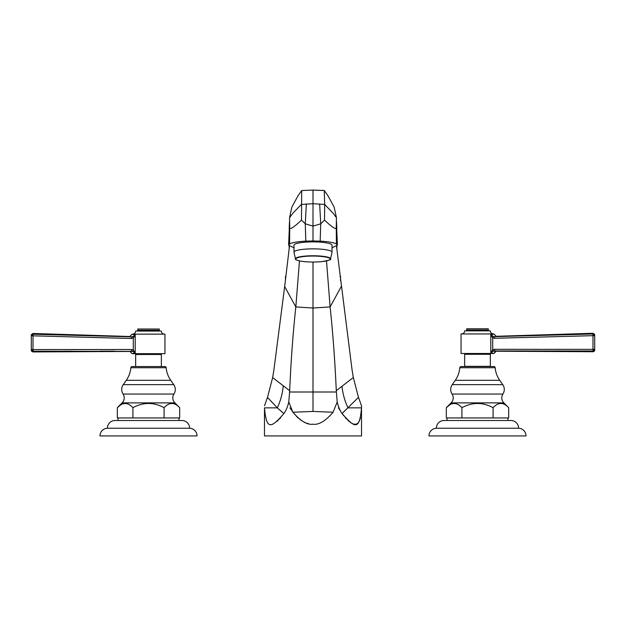 <?xml version="1.0" encoding="UTF-8"?>
<svg xmlns="http://www.w3.org/2000/svg" width="626" height="626" viewBox="0 0 626 626"><rect width="100%" height="100%" fill="white"/><g stroke="black" fill="none" stroke-linecap="round" stroke-linejoin="round"><path stroke-width="0.94" d="M293.977 247.849L288.602 245.134L289.58 243.952C292.045 242.567 297.46 241.628 305.817 241.135L313 240.955L313 226.111L320.739 223.811L324.518 220.102L324.675 204.459L313 203.693L313 190.093L324.307 190.539L327.985 195.774L334.221 207.245M334.135 207.073L336.444 217.691L333.048 213.137L324.675 204.459L324.284 190.484L327.985 195.774M336.444 217.691L336.264 227.754C335.974 229.781 332.054 227.23 324.518 220.102M313 240.955L320.168 241.135C328.501 241.628 333.916 242.559 336.42 243.952L337.398 245.134L336.577 226.08M313 190.069L301.693 190.539L313 190.069L324.284 190.484M338.431 407.855L342.086 413.52L358.479 397.353L353.322 377.501L352.062 369.856L336.506 246.308M272.646 377.595L289.681 390.71C290.933 361.319 292.984 333.392 295.824 306.92L284.673 286.544L273.898 369.982L272.646 377.595L267.505 397.4L277.318 407.855L283.868 413.59C285.996 410.75 287.639 406.861 288.789 401.915L292.89 412.237L313 411.438L333.11 412.237L337.211 401.939L336.287 390.679C334.98 361.304 332.922 333.376 330.105 306.92L326.514 260.909M341.264 286.512L330.105 306.92L313 308.015L295.824 306.92L299.478 260.909M284.673 286.544L289.455 246.276M340.536 280.667L340.528 276.426L340.012 276.426M285.933 276.426L285.472 276.426L285.464 280.229M336.287 390.679L353.322 377.501M283.868 413.59C270.988 428.489 266.418 430.258 264.493 407.855L264.477 435.931L361.523 435.931L361.523 405.836L358.479 397.353M361.523 405.836L361.507 407.855C359.574 430.265 355.005 428.513 342.086 413.52C339.996 410.734 338.369 406.869 337.211 401.939M342.43 413.997L343.705 415.703M345.2 417.534L346.569 419.06M347.853 420.343L348.979 421.345M350.161 422.268L351.061 422.871M352.109 423.45L352.978 423.818M353.854 424.076L354.613 424.193M355.419 424.201L356.116 424.076M356.797 423.825L357.43 423.45M358.056 422.918L358.628 422.237M359.183 421.361L359.614 420.476M360.161 418.966L360.49 417.761M333.11 412.237C325.45 421.087 318.751 425.077 313 424.217C307.225 425.062 300.519 421.071 292.89 412.237M277.138 421.251L278.124 420.367M279.36 419.13L280.753 417.589M289.924 407.855L294.768 414.553M296.434 416.353L298.672 418.434M300.003 419.498L302.1 420.938M303.524 421.752L305.324 422.613M306.834 423.184L308.446 423.653M264.493 407.855L277.318 407.855C280.573 400.789 282.545 393.527 283.226 386.062M289.681 390.71L288.789 401.915M336.342 392.001L289.627 392.001M267.505 397.4L264.477 405.836M289.149 246.057L289.149 249.062M336.851 246.057L336.851 249.477M291.865 207.073L289.556 217.691L293.007 213.075L301.317 204.459L313 203.693L313 226.111L305.269 223.811L306.364 203.935M289.556 217.691L289.736 227.762C290.026 229.781 293.938 227.23 301.482 220.102L301.693 190.539L298.054 195.703L301.716 190.492M301.482 220.102L305.269 223.811L305.817 241.135M337.398 245.134L332.023 247.849M332.023 252.161L332.023 245.196A19.023 3.302 180 0 0 303.493 242.332A19.023 3.302 180 0 0 293.977 245.196L293.977 252.161A19.023 3.302 -0 0 1 303.493 249.297A19.023 3.302 -0 0 1 332.023 252.161L330.52 259.047A17.575 3.052 -0 0 0 322.382 256.23A17.575 3.052 -0 0 0 304.213 256.167A17.575 3.052 -0 0 0 295.48 259.047C294.799 259.367 296.388 260.04 300.23 261.058C306.607 262.122 313.743 262.31 321.639 261.637C328.728 260.4 331.686 259.54 330.52 259.047M288.602 245.134L289.423 226.056M493.413 351.155L494.642 350.943L494.595 349.3L492.701 349.723L492.701 337.876L493.405 336.436L490.792 334.808L490.792 352.829L493.413 351.155L492.701 349.723L490.792 352.829L493.945 353.479L461.049 353.479L461.049 333.94L493.945 333.94L490.792 334.808L492.701 337.876L494.697 338.283L494.704 336.639L493.405 336.436M494.704 336.639L593.002 333.994L594.7 335.63L594.7 349.378L594.7 335.63L494.697 338.283M593.002 333.994L592.994 349.378L494.595 349.3M493.797 353.479L496.042 351.217L494.642 350.943L593.049 351.006L594.7 349.378C594.943 350.623 594.395 351.413 593.057 351.734L495.902 351.217M495.377 351.319L494.822 351.577M492.067 334.511L493.358 334.19M548.345 350.99L527.006 350.967M593.049 351.006L592.994 349.378L594.7 349.378M491.167 353.479A0.822 0.822 0 0 0 490.346 354.3L464.648 354.3A0.822 0.822 0 0 0 463.819 353.479M464.648 354.3L464.648 366.343L490.346 366.343L490.346 354.3M495.166 367.72L459.82 367.72A1.275 1.275 0 0 1 461.096 366.554L493.898 366.554A1.275 1.275 0 0 1 495.166 367.72A25.705 25.705 0 0 0 499.72 380.303L502.772 384.661A8.388 8.388 0 0 1 502.928 394.044A7.05 7.05 0 0 0 503.867 402.886L508.672 407.683C503.476 402.088 498.28 402.088 493.085 407.683C482.693 402.088 472.301 402.088 461.91 407.683C456.714 402.088 451.518 402.088 446.322 407.683L446.322 417.957L447.05 417.957L447.027 420.508L444.061 420.508A7.692 7.692 0 0 0 436.369 428.239L518.618 428.239A7.692 7.692 0 0 1 526.02 435.931L428.966 435.931A7.692 7.692 0 0 1 436.369 428.239M459.82 367.72A25.705 25.705 0 0 1 455.266 380.303L452.222 384.661L502.772 384.661M503.867 402.886L451.127 402.886A7.05 7.05 0 0 0 452.058 394.044A8.388 8.388 0 0 1 452.222 384.661M451.127 402.886L446.322 407.683L449.625 404.967M461.91 407.683L461.91 417.957L447.05 417.957M444.061 420.508L510.933 420.508L507.968 420.508L507.968 417.957L461.91 417.957M507.944 417.957L508.672 417.957L508.672 407.683M493.085 407.683L493.085 417.957M510.933 420.508A7.692 7.692 0 0 1 518.618 428.239M493.429 333.94A3.083 3.083 0 0 1 490.346 330.857L464.648 330.857A3.083 3.083 0 0 1 461.558 333.94M489.117 330.857A0.822 0.822 -90 0 1 488.288 330.035L488.288 328.799L466.699 328.799L466.699 330.035L488.288 330.035M465.877 330.857A0.822 0.822 90 0 0 466.699 330.035M131.405 349.504L33.006 349.582L33.006 335.833L31.3 335.833L31.3 349.582L31.3 335.833L32.998 334.206L33.006 335.833L131.304 338.486L133.299 338.079L135.208 335.02L132.595 336.647L133.299 338.079L133.299 349.926L132.587 351.366L135.208 353.033L135.208 335.02L132.055 334.143L164.951 334.143L164.951 353.682L132.203 353.682L135.208 353.033L133.299 349.926L131.405 349.504L131.358 351.147L129.958 351.421L132.203 353.682M114.488 351.163L100.011 351.178M71.779 351.202L64.282 351.209M32.951 351.209L31.3 349.582L33.006 349.582L32.951 351.209L132.587 351.366M132.595 336.647L131.296 336.851L131.304 338.486M131.296 336.851L32.998 334.206M132.243 334.292L132.642 334.394M133.948 334.722L135.208 335.02M133.941 353.291L132.962 353.502M132.837 353.534L132.243 353.674M132.571 334.143A3.083 3.083 0 0 0 135.654 331.06L161.351 331.06A3.083 3.083 0 0 0 164.442 334.143M136.883 331.06A0.822 0.822 90 0 0 137.712 330.238L159.301 330.238A0.822 0.822 -90 0 0 160.123 331.06M159.301 330.238L159.301 329.01L137.712 329.01L137.712 330.238M161.351 366.554L161.351 354.504A0.822 0.822 0 0 1 162.181 353.682M161.351 354.504L135.654 354.504A0.822 0.822 0 0 0 134.833 353.682M135.654 354.504L135.654 366.554M166.18 367.72L130.834 367.72A1.275 1.275 0 0 1 132.102 366.554L164.904 366.554A1.275 1.275 0 0 1 166.18 367.72A25.705 25.705 0 0 0 170.734 380.303L173.778 384.661A8.388 8.388 0 0 1 173.942 394.044A7.05 7.05 0 0 0 174.873 402.886L179.678 407.683C174.482 402.088 169.286 402.088 164.09 407.683C153.699 402.088 143.307 402.088 132.915 407.683C127.72 402.088 122.524 402.088 117.328 407.683L117.328 417.957L118.056 417.957L118.032 420.508L115.067 420.508A7.692 7.692 0 0 0 107.382 428.239L189.631 428.239A7.692 7.692 0 0 1 197.034 435.931L99.98 435.931A7.692 7.692 0 0 1 107.382 428.239M130.834 367.72A25.705 25.705 0 0 1 126.28 380.303L123.228 384.661L173.778 384.661M174.873 402.886L122.133 402.886A7.05 7.05 0 0 0 123.072 394.044A8.388 8.388 0 0 1 123.228 384.661M122.133 402.886L117.328 407.683L120.63 404.967M132.915 407.683L132.915 417.957L118.056 417.957M115.067 420.508L181.939 420.508L178.973 420.508L178.973 417.957L132.915 417.957M178.95 417.957L179.678 417.957L179.678 407.683M164.09 407.683L164.09 417.957M181.939 420.508A7.692 7.692 0 0 1 189.631 428.239M320.168 241.135L320.739 223.811L319.643 203.935M313 411.438L313 262.036M361.507 407.855L347.993 407.855C344.746 400.93 342.751 393.801 342.015 386.469M336.42 243.952L336.264 227.754M289.58 243.952L289.736 227.762M321.6 261.629A17.199 2.989 180 0 0 327.891 257.552A17.199 2.989 180 0 0 304.4 256.457A17.199 2.989 180 0 0 298.109 260.541A17.199 2.989 180 0 0 321.6 261.629M594.7 335.63C594.215 334.527 595.999 335.333 593.01 333.275L496.277 336.295L493.945 334.034M496.215 351.249L493.945 353.479L496.215 351.249M499.72 380.303L455.266 380.303M452.058 394.044L502.928 394.044M129.958 351.421L132.055 353.682M31.3 335.833C31.785 334.73 30.001 335.536 32.99 333.478L129.723 336.498L132.055 334.237M170.734 380.303L126.28 380.303M123.072 394.044L173.942 394.044M336.498 221.549L336.796 228.553M298.054 195.703L291.779 207.237M289.494 221.581L289.204 228.568M293.977 252.161L295.48 259.047M31.3 349.582L31.3 349.582C31.785 350.865 30.111 350.404 32.943 351.937L129.785 351.452"/></g></svg>
